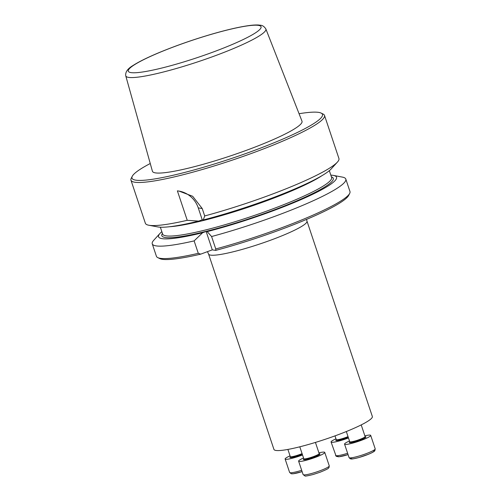 <?xml version="1.0" encoding="UTF-8"?>
<svg xmlns="http://www.w3.org/2000/svg" width="501" height="501" viewBox="0 0 501 501"><rect width="100%" height="100%" fill="white"/><g stroke="black" fill="none" stroke-linecap="round" stroke-linejoin="round"><path stroke-width="0.75" d="M306.988 221.148L372.343 416.475A51.885 6.682 161.5 0 1 337.016 435.137A51.885 6.682 161.5 0 1 273.934 449.403L208.579 254.076A51.885 6.682 161.5 0 0 259.906 243.949A51.885 6.682 161.5 0 0 306.988 221.148L306.543 219.4M204.702 215.944A102.054 13.145 -18.5 0 0 337.38 162.13L331.211 168.9A93.837 12.087 161.5 0 1 203.274 219.939L204.702 215.944L202.222 208.535L192.66 196.267L179.082 191.1L177.385 190.868L187.242 220.315A102.054 13.145 -18.5 0 1 148.784 225.231A102.054 13.145 -18.5 0 1 145.365 223.258L130.955 180.178A102.054 13.145 161.5 0 1 131.231 178.287L132.258 176.277A100.432 12.932 -18.5 0 0 231.324 158.541A100.432 12.932 -18.5 0 0 321.122 113.082A100.432 12.932 -18.5 0 0 299.066 113.721M337.38 162.13A102.054 13.145 -18.5 0 0 338.927 158.498L324.51 115.418A102.054 13.145 161.5 0 1 231.9 160.264A102.054 13.145 161.5 0 1 130.955 180.178M321.122 113.082L323.151 114.071A102.054 13.145 161.5 0 1 324.51 115.418M152.41 171.236A78.87 10.158 -18.5 0 0 230.447 155.905A78.87 10.158 -18.5 0 0 301.99 121.186L265.868 28.97A73.872 9.513 161.5 0 1 215.593 55.592A73.872 9.513 161.5 0 1 125.764 75.845L152.41 171.236M150.256 163.514A100.432 12.932 -18.5 0 0 132.258 176.277M203.274 219.939L202.229 219.776L198.672 221.098A93.837 12.087 161.5 0 1 157.79 226.928L148.784 225.231M198.672 221.098L187.242 220.315M330.829 175.131A93.837 12.087 161.5 0 1 333.39 175.406A93.837 12.087 161.5 0 1 303.913 198.346A93.837 12.087 161.5 0 1 207.182 231.606L206.136 231.443L202.573 232.758A93.837 12.087 161.5 0 1 159.969 233.435A93.837 12.087 161.5 0 1 161.842 231.675M333.39 175.406L342.39 177.103A102.054 13.145 161.5 0 1 345.809 179.076A102.054 13.145 161.5 0 1 211.591 236.528L207.182 231.606M215.699 250.394L215.749 248.953A102.054 13.145 -18.5 0 0 349.692 193.399L348.671 195.409A100.432 12.932 161.5 0 1 215.699 250.394L212.292 249.855L200.713 254.145L198.29 253.331L194.131 240.9A102.054 13.145 161.5 0 1 152.254 243.843A102.054 13.145 161.5 0 1 153.794 240.204L159.969 233.435M194.131 240.9L202.573 232.758M200.713 254.145A100.432 12.932 161.5 0 1 159.8 258.604L157.771 257.614A102.054 13.145 -18.5 0 0 198.29 253.331M349.692 193.399A102.054 13.145 -18.5 0 0 349.967 191.507L345.809 179.076M152.254 243.843L156.412 256.268A102.054 13.145 -18.5 0 0 157.771 257.614M215.749 248.953L211.591 236.528M212.292 249.855L206.136 231.443M202.229 219.776L198.258 207.909A25.946 24.975 99 0 0 178.844 191.063M318.918 452.841A13.784 1.772 161.5 0 1 324.754 452.403A13.784 1.772 161.5 0 1 315.373 457.363A13.784 1.772 161.5 0 1 298.615 461.152A13.784 1.772 161.5 0 1 303.543 457.989M364.86 435.826A13.784 1.772 161.5 0 1 370.183 435.106A13.784 1.772 161.5 0 1 370.696 435.388A13.784 1.772 161.5 0 1 358.19 441.444A13.784 1.772 161.5 0 1 344.556 444.13A13.784 1.772 161.5 0 1 349.485 440.968M348.477 437.962A13.784 1.772 161.5 0 1 331.067 441.995A13.784 1.772 161.5 0 1 335.989 438.832M302.535 454.977A13.784 1.772 161.5 0 1 285.639 459.292A13.784 1.772 161.5 0 1 285.119 459.016A13.784 1.772 161.5 0 1 290.048 455.854M213.388 51.954A69.983 9.012 -18.5 0 0 240.511 27.06A69.983 9.012 -18.5 0 0 130.116 67.954A69.983 9.012 -18.5 0 0 213.388 51.954M321.842 175.745A89.097 11.473 161.5 0 1 247.688 207.439A89.097 11.473 161.5 0 1 169.394 226.753M329.332 170.659L331.624 177.511A89.097 11.473 161.5 0 1 250.776 216.664A89.097 11.473 161.5 0 1 162.637 234.048L160.351 227.203M331.411 176.866A90.393 11.642 161.5 0 1 251.233 218.041A90.393 11.642 161.5 0 1 162.424 233.41M198.258 207.909L202.222 208.535M299.798 446.804L303.794 458.741A8.11 1.046 -18.5 0 0 313.651 456.511A8.11 1.046 -18.5 0 0 319.168 453.593L319.087 453.837M319.3 453.8A8.755 1.127 161.5 0 1 314.027 457.15A8.755 1.127 161.5 0 1 305.691 459.567A8.755 1.127 161.5 0 1 303.813 458.985M319.87 470.808A13.784 1.772 -18.5 0 0 329.257 465.855L329.032 467.502C327.911 468.21 330.773 467.878 320.001 472.261L313.15 474.503C307.589 475.869 304.877 476.351 305.009 475.95L303.118 474.597A13.784 1.772 -18.5 0 0 319.87 470.808M373.715 450.631A12.162 1.566 161.5 0 1 362.317 456.486A12.162 1.566 161.5 0 1 351.758 457.751M346.329 431.536L349.736 441.719A8.11 1.046 -18.5 0 0 357.758 440.141A8.11 1.046 -18.5 0 0 365.11 436.578L365.029 436.822M365.054 436.784A8.755 1.127 161.5 0 1 365.605 436.803A8.755 1.127 161.5 0 1 357.238 441.074A8.755 1.127 161.5 0 1 349.911 441.851M344.556 444.13L349.059 457.582A13.784 1.772 -18.5 0 0 362.693 454.889A13.784 1.772 -18.5 0 0 375.199 448.833L370.696 435.388M331.067 441.995L336.165 456.305L339.052 456.768L348.063 454.607A12.162 1.566 161.5 0 1 338.269 455.616M335 435.876L336.24 439.584A8.11 1.046 -18.5 0 0 348.026 436.603M348.258 437.298A8.755 1.127 161.5 0 1 338.682 440.31A8.755 1.127 161.5 0 1 336.415 439.715M335.564 455.447A13.784 1.772 -18.5 0 0 347.619 453.267M302.116 471.616A12.162 1.566 161.5 0 1 292.127 473.714M287.9 449.435L290.298 456.605A8.11 1.046 -18.5 0 0 290.605 456.768A8.11 1.046 -18.5 0 0 302.078 453.618M302.316 454.319A8.755 1.127 161.5 0 1 290.217 457.595A8.755 1.127 161.5 0 1 290.474 456.737M285.119 459.016L289.622 472.462A13.784 1.772 -18.5 0 0 290.142 472.737A13.784 1.772 -18.5 0 0 301.671 470.289M265.868 28.97C262.843 24.311 259.775 25.457 259.011 25.05C256.274 24.837 252.729 25.044 248.383 25.657C238.664 27.054 226.245 29.947 211.121 34.35C192.716 39.773 175.406 45.848 159.186 52.567C147.695 57.377 139.009 61.661 133.134 65.424C127.636 68.656 125.175 72.131 125.764 75.845M207.452 251.646L208.579 254.076M315.43 442.427L319.168 453.593M298.615 461.152L303.118 474.597M324.754 452.403L329.257 465.855M361.208 424.904L365.11 436.578M349.059 457.582L350.23 458.766C351.351 458.741 349.761 459.855 359.092 457.482L368.504 454.244C372.418 452.603 374.554 451.382 374.905 450.593L375.199 448.833M302.122 471.629L293.16 473.783L291.363 473.796L289.622 472.462"/></g></svg>
